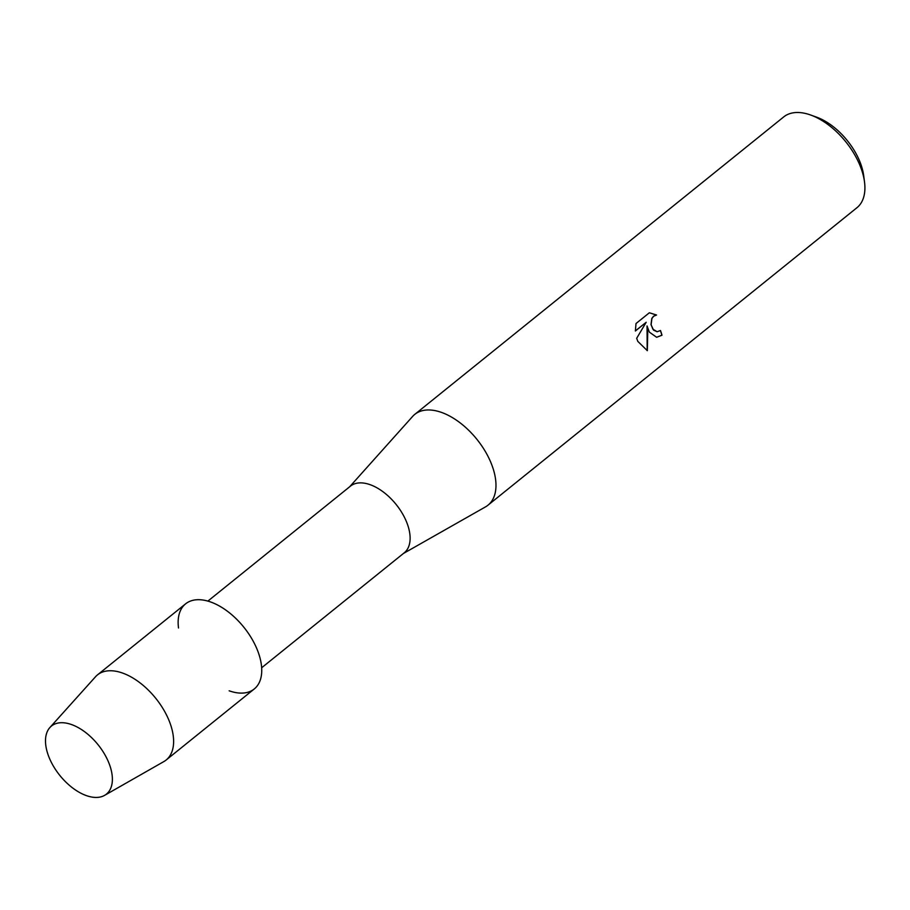 <?xml version="1.0" encoding="UTF-8"?>
<svg xmlns="http://www.w3.org/2000/svg" width="910" height="910" viewBox="0 0 910 910"><rect width="100%" height="100%" fill="white"/><g stroke="black" fill="none" stroke-linecap="round" stroke-linejoin="round"><path stroke-width="1.36" d="M107.903 760.646A43.748 24.524 -128.9 0 0 62.233 722.711A43.748 24.524 -128.9 0 0 49.982 759.509A43.748 24.524 -128.9 0 0 95.652 797.444A43.748 24.524 -128.9 0 0 107.903 760.646A43.748 24.524 -128.9 0 0 78.84 727.943A43.748 24.524 -128.9 0 0 49.868 727.556A43.748 24.524 -128.9 0 0 49.982 759.509A43.748 24.524 -128.9 0 0 104.559 795.385A43.748 24.524 -128.9 0 0 107.903 760.646M229.138 690.792A54.68 30.656 -128.9 0 0 256.142 647.112A54.68 30.656 -128.9 0 0 206.445 600.714A54.68 30.656 -128.9 0 0 178.508 627.991M261.648 667.781L404.256 552.802A42.827 24.013 -128.9 0 0 405.735 520.019A42.827 24.013 -128.9 0 0 350.486 486.111L207.878 601.101M403.403 553.496L485.53 506.87A58.32 32.703 -128.9 0 0 487.999 505.175A58.32 32.703 -128.9 0 0 490.012 460.54A58.32 32.703 -128.9 0 0 414.789 414.368A58.32 32.703 -128.9 0 0 412.617 416.439L349.633 486.804M657.043 331.763L660.478 330.512A58.32 32.703 51.1 0 1 661.991 335.21L656.645 337.28L649.319 332.093L647.033 325.951L647.715 333.378L647.317 350.668L637.808 341.375L636.682 338.292L646.191 322.276L635.373 331.001L636.01 323.528L649.365 312.767L656.542 315.019L653.687 316.214L651.935 318.432L651.116 324.665L652.902 329.192L657.157 331.763L653.585 330.148L651.003 324.665L651.81 318.42L653.562 316.214L656.531 315.019M487.999 505.175L856.936 207.719A58.32 32.703 -128.9 0 0 864.5 181.829A58.32 32.703 -128.9 0 0 858.949 163.072A58.32 32.703 -128.9 0 0 810.617 115.001A58.32 32.703 -128.9 0 0 783.715 116.912L414.789 414.368M864.5 181.829L863.681 175.607A51.04 28.608 -128.9 0 0 858.812 159.193A51.04 28.608 -128.9 0 0 816.532 117.128L810.617 115.001M656.417 315.019L649.353 312.778M656.599 337.28L661.866 335.21A58.138 32.601 -128.9 0 0 660.387 330.592M647.192 350.646L647.033 325.951M635.362 330.91L646.191 322.276M104.559 795.385L163.845 761.579A54.68 30.656 -128.9 0 0 166.132 760.021A54.68 30.656 -128.9 0 0 168.02 718.161A54.68 30.656 -128.9 0 0 97.495 674.879A54.68 30.656 -128.9 0 0 95.482 676.79L49.868 727.556M166.132 760.021L254.254 688.972A54.68 30.656 -128.9 0 0 256.142 647.112A54.68 30.656 -128.9 0 0 185.617 603.831L97.495 674.879"/></g></svg>
